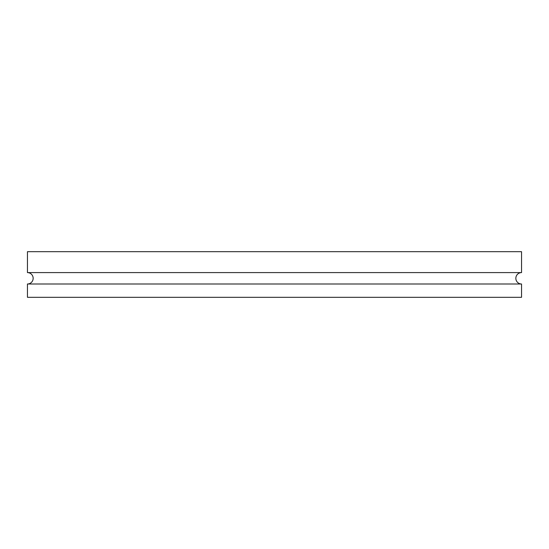 <?xml version="1.0" encoding="UTF-8"?>
<svg xmlns="http://www.w3.org/2000/svg" width="549" height="549" viewBox="0 0 549 549"><rect width="100%" height="100%" fill="white"/><g stroke="black" fill="none" stroke-linecap="round" stroke-linejoin="round"><path stroke-width="0.82" d="M521.55 272.599A5.703 5.703 0 0 0 515.847 278.302A5.703 5.703 0 0 0 521.55 284.005L27.45 284.005A5.703 5.703 0 0 0 33.153 278.302A5.703 5.703 0 0 0 27.45 272.599L27.45 251.696L521.55 251.696L521.55 272.599L27.45 272.599M27.45 284.005L27.45 297.304L521.55 297.304L521.55 284.005"/></g></svg>
